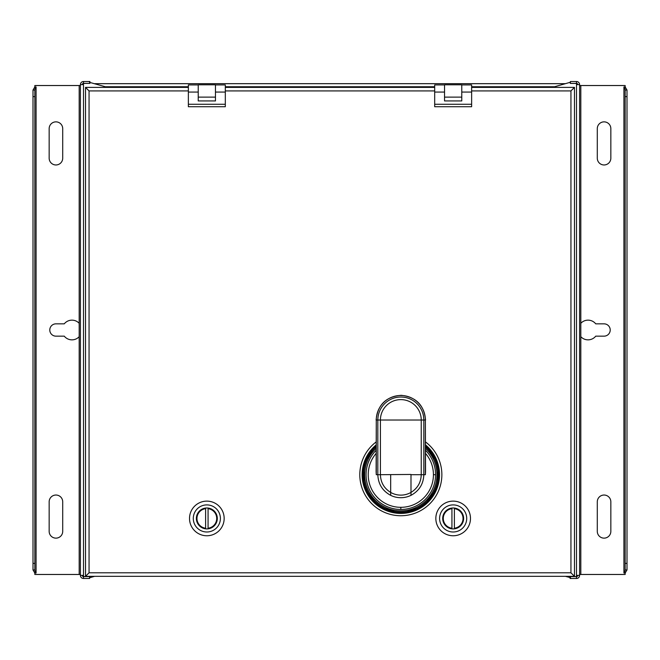 <?xml version="1.0" encoding="UTF-8"?>
<svg xmlns="http://www.w3.org/2000/svg" width="660" height="660" viewBox="0 0 660 660"><rect width="100%" height="100%" fill="white"/><g stroke="black" fill="none" stroke-linecap="round" stroke-linejoin="round"><path stroke-width="0.99" d="M94.627 83.68L565.372 83.68L94.627 83.68M461.777 93.398L461.777 84.802L444.535 84.802L444.535 100.939L461.777 100.939L461.777 93.398M215.465 93.398L215.465 84.802L198.223 84.802L198.223 100.939L215.465 100.939L215.465 93.398M461.777 97.119L444.535 97.119M444.535 84.925L434.684 84.925L434.684 104.263L471.636 104.263L471.636 84.925L461.777 84.925M188.364 90.923L89.059 90.923L85.528 87.384L188.364 87.384L85.528 87.384L85.528 576.328L574.472 576.328L574.472 87.384L471.636 87.384L574.472 87.384L574.472 576.328L85.528 576.328L89.059 572.797L570.941 572.797L570.941 90.923L471.636 90.923M198.223 84.925L188.364 84.925L188.364 106.722L225.316 106.722L225.316 84.925L215.465 84.925M434.684 104.263L434.684 106.722L471.636 106.722L471.636 104.263M434.684 87.384L225.316 87.384L434.684 87.384M188.364 104.263L225.316 104.263M215.465 97.119L198.223 97.119M574.472 87.384L570.941 90.923M574.472 576.328L570.941 572.797M189.519 518.446A17.317 17.317 0 0 1 206.844 501.13A17.317 17.317 0 0 1 224.161 518.446A17.317 17.317 0 0 1 206.844 535.763A17.317 17.317 0 0 1 189.519 518.446M220.39 518.446A13.546 13.546 0 0 1 206.844 531.993A13.546 13.546 0 0 1 193.289 518.446A13.546 13.546 0 0 1 206.844 504.9A13.546 13.546 0 0 1 220.39 518.446M217.305 518.446A10.469 10.469 0 0 0 206.844 507.977A10.469 10.469 0 0 0 196.375 518.446A10.469 10.469 0 0 0 206.844 528.916A10.469 10.469 0 0 0 217.305 518.446M205.606 528.223L205.606 508.67A9.85 9.85 0 0 0 205.606 528.223M208.073 508.67L208.073 528.223A9.85 9.85 0 0 0 208.073 508.67M435.839 518.446A17.317 17.317 0 0 1 453.156 501.13A17.317 17.317 0 0 1 470.481 518.446A17.317 17.317 0 0 1 453.156 535.763A17.317 17.317 0 0 1 435.839 518.446M466.711 518.446A13.546 13.546 0 0 1 453.156 531.993A13.546 13.546 0 0 1 439.609 518.446A13.546 13.546 0 0 1 453.156 504.9A13.546 13.546 0 0 1 466.711 518.446M463.625 518.446A10.469 10.469 0 0 0 453.156 507.977A10.469 10.469 0 0 0 442.695 518.446A10.469 10.469 0 0 0 453.156 528.916A10.469 10.469 0 0 0 463.625 518.446M451.927 528.223L451.927 508.67A9.85 9.85 0 0 0 451.927 528.223M454.393 508.67L454.393 528.223A9.85 9.85 0 0 0 454.393 508.67M425.543 441.961A41.027 41.027 0 0 1 400.826 515.74A41.027 41.027 0 0 1 376.117 441.961M425.37 474.713L425.37 420.024L423.827 420.024L423.827 474.713L425.37 474.713L425.543 471.752L425.37 420.024A24.544 24.544 180 0 0 400.826 395.48A24.544 24.544 180 0 0 376.282 420.024L376.117 471.752L376.282 474.713L377.834 474.713L377.834 420.024L376.282 420.024L376.282 474.713M410.99 474.713L423.827 474.713C423.464 484.019 419.183 490.891 410.99 495.338A22.993 22.993 0 0 1 390.671 495.338C382.47 490.891 378.197 484.019 377.834 474.713L410.99 474.457L410.99 492.418C417.565 488.342 420.981 482.443 421.237 474.713L421.237 420.024L380.416 420.024L380.416 474.713C380.68 482.443 384.095 488.342 390.671 492.418L390.671 474.713A10.164 10.164 0 0 1 390.671 474.697M94.586 576.328L90.321 577.549L89.554 576.625L89.554 578.473L83.498 578.473A3.077 3.077 0 0 1 80.413 575.396L83.498 575.396L83.498 576.568L89.554 576.568L83.498 576.625L83.498 578.473M82.261 575.396A1.229 1.229 0 0 0 83.498 576.625M89.554 578.473L89.909 577.549M80.413 575.396L80.413 84.604A3.077 3.077 0 0 1 83.498 81.526L89.909 81.526L89.909 83.374L83.498 83.432L83.498 84.604L80.413 84.604M80.413 85.528L34.848 85.528L34.848 86.963L33 90.04L33 569.959L34.848 573.037L34.848 574.472L80.413 574.472M34.848 573.037L36.077 573.037L36.077 86.963L35.425 86.963L34.848 90.04L33 90.04M35.425 86.963L34.848 86.963M33 96.616L34.848 96.616L34.848 90.04M33 563.384L34.848 563.384L34.848 96.616M33 569.959L34.848 569.959L34.848 563.384M35.425 573.037L34.848 569.959M64.259 336.154A9.85 9.85 0 0 0 79.183 336.691L79.183 323.309A9.85 9.85 0 0 0 64.259 323.846L55.935 323.846A6.154 6.154 0 0 0 49.781 330A6.154 6.154 0 0 0 55.935 336.154L64.259 336.154M62.708 501.806A6.773 6.773 0 0 0 55.935 495.033A6.773 6.773 0 0 0 49.162 501.806L49.162 531.366A6.773 6.773 0 0 0 55.935 538.139A6.773 6.773 0 0 0 62.708 531.366L62.708 501.806M62.708 128.634A6.773 6.773 0 0 0 55.935 121.861A6.773 6.773 0 0 0 49.162 128.634L49.162 158.194A6.773 6.773 0 0 0 55.935 164.967A6.773 6.773 0 0 0 62.708 158.194L62.708 128.634M83.498 81.526L83.498 83.374A1.229 1.229 0 0 0 82.261 84.604M107.563 87.384L89.909 82.45M89.554 81.526L89.554 83.374L83.498 83.374M552.437 87.376L569.679 82.45L570.446 83.374L570.446 81.526L576.502 81.526A3.077 3.077 0 0 1 579.587 84.604L576.502 84.604L576.502 83.432L570.446 83.432L576.502 83.374L576.502 81.526M576.502 576.568L576.502 575.396L579.587 575.396A3.077 3.077 0 0 1 576.502 578.473L570.091 578.473L570.091 576.625L576.502 576.568M565.414 576.328L570.091 577.549M579.587 84.604L579.587 575.396M577.739 84.604A1.229 1.229 0 0 0 576.502 83.374M570.446 81.526L570.091 82.45M579.587 574.472L625.152 574.472L625.152 573.037L627 569.959L627 90.04L625.152 86.963L625.152 85.528L579.587 85.528M625.152 86.963L623.923 86.963L623.923 573.037L624.574 573.037L625.152 569.959L627 569.959M624.574 573.037L625.152 573.037M627 563.384L625.152 563.384L625.152 569.959M627 96.616L625.152 96.616L625.152 563.384M627 90.04L625.152 90.04L625.152 96.616M624.574 86.963L625.152 90.04M595.741 323.846A9.85 9.85 0 0 0 580.816 323.309L580.816 336.691A9.85 9.85 0 0 0 595.741 336.154L604.065 336.154A6.154 6.154 0 0 0 610.219 330A6.154 6.154 0 0 0 604.065 323.846L595.741 323.846M597.292 158.194A6.773 6.773 0 0 0 604.065 164.967A6.773 6.773 0 0 0 610.838 158.194L610.838 128.634A6.773 6.773 0 0 0 604.065 121.861A6.773 6.773 0 0 0 597.292 128.634L597.292 158.194M597.292 531.366A6.773 6.773 0 0 0 604.065 538.139A6.773 6.773 0 0 0 610.838 531.366L610.838 501.806A6.773 6.773 0 0 0 604.065 495.033A6.773 6.773 0 0 0 597.292 501.806L597.292 531.366M576.502 578.473L576.502 576.625A1.229 1.229 0 0 0 577.739 575.396M570.446 578.473L570.446 576.625L576.502 576.625M471.636 86.757L554.59 86.757M225.316 86.757L434.684 86.757M105.41 86.757L188.364 86.757M471.636 92.07L461.777 92.07M444.535 92.07L434.684 92.07M89.059 90.923L89.059 572.797M434.684 90.923L225.316 90.923M225.316 92.07L215.465 92.07M198.223 92.07L188.364 92.07M376.117 444.922A38.709 38.709 131.9 0 0 400.826 513.422A38.709 38.709 -128.2 0 0 425.543 444.922M425.543 445.838A38.008 38.008 0 0 1 400.826 512.721A38.008 38.008 0 0 1 376.117 445.838M376.117 446.861A37.232 37.232 0 0 0 400.826 511.945A37.232 37.232 0 0 0 425.543 446.861M425.543 448.346A36.135 36.135 100.5 0 1 400.826 510.848A36.135 36.135 -101.7 0 1 376.117 448.346M376.117 450.277A34.757 34.757 78.3 0 0 400.826 509.47L400.826 507.317A32.604 32.604 0.7 0 0 433.43 474.713L435.584 474.713A34.757 34.757 100.5 0 1 400.826 509.47M425.543 450.277A34.757 34.757 0.7 0 1 435.584 474.713M433.43 474.713A32.604 32.604 -179.3 0 0 425.543 453.445M376.117 453.445A32.604 32.604 -179.3 0 0 400.826 507.317M390.671 495.338L390.671 492.418A20.41 20.41 0 0 0 410.99 492.418L410.99 495.338M380.416 420.024L377.842 420.024A22.993 22.993 180 0 1 400.826 397.023A22.993 22.993 180 0 1 423.827 420.024L421.237 420.024A20.41 20.41 0 0 0 400.826 399.613A20.41 20.41 0 0 0 380.416 420.024M79.183 574.472L79.183 336.691M79.183 323.309L79.183 85.528M83.498 84.604L83.498 575.396M576.502 575.396L576.502 84.604M580.816 85.528L580.816 323.309M580.816 336.691L580.816 574.472M376.117 444.898L363.47 464.524L364.402 487.847L378.568 506.401L400.826 513.439L423.085 506.401L437.258 487.847L438.19 464.524L425.543 444.898M425.543 420.024C424.132 405.19 416.023 396.957 401.214 395.315C386.001 396.594 377.635 404.827 376.117 420.024"/></g></svg>

